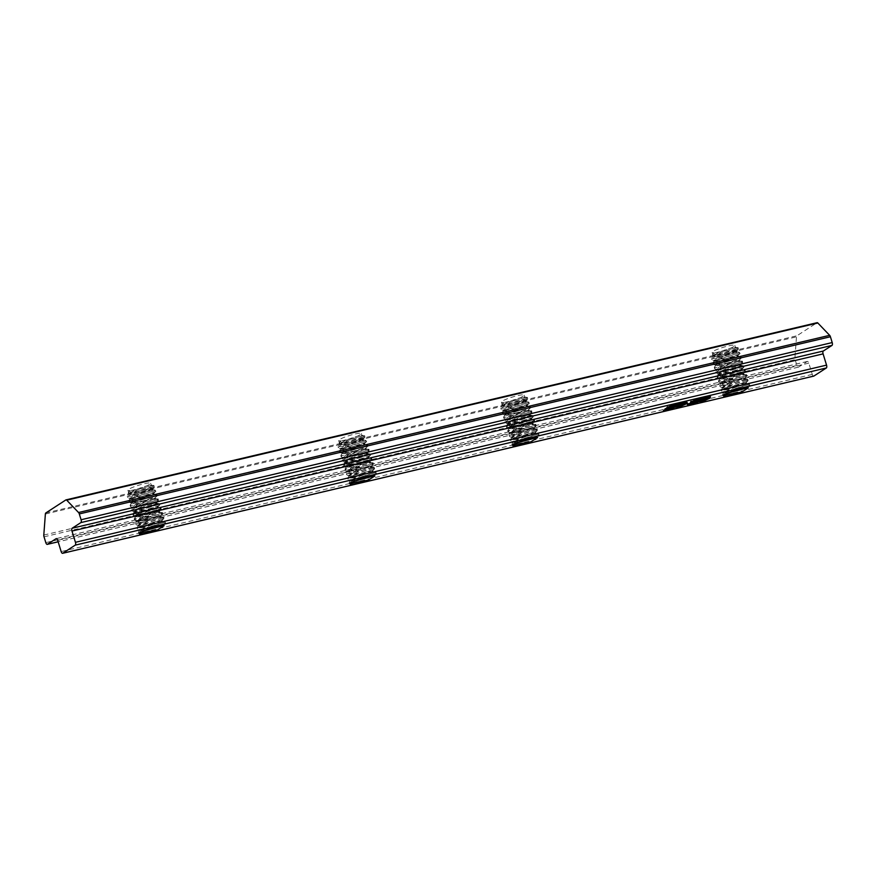 <?xml version="1.0" encoding="UTF-8"?>
<svg xmlns="http://www.w3.org/2000/svg" width="876" height="876" viewBox="0 0 876 876"><rect width="100%" height="100%" fill="white"/><g stroke="black" fill="none" stroke-linecap="round" stroke-linejoin="round"><path stroke-width="0.66" stroke-dasharray="4.38 3.29" d="M727.496 393.225L724.463 392.536L725.295 391.167C730.255 386.787 752.177 380.819 745.465 383.995L732.675 387.805L723.083 388.035L723.904 386.666C728.865 382.286 750.798 376.319 744.074 379.494L731.285 383.305L721.693 383.535L722.525 382.166C727.485 377.786 749.418 371.818 742.695 374.994L729.905 378.804L720.313 379.034L721.134 377.665C726.095 373.285 748.027 367.318 741.315 370.493L728.514 374.304L718.933 374.534L719.754 373.165C724.715 368.785 746.648 362.817 739.924 365.993L727.135 369.803L717.543 370.033L718.375 368.665C723.324 364.285 745.257 358.317 738.545 361.492L725.744 365.303L716.163 365.533L716.984 364.164C721.944 359.784 743.877 353.816 737.154 356.992L724.364 360.803L714.772 361.032L715.604 359.664C720.565 355.284 742.487 349.316 735.774 352.491L722.985 356.302L713.392 356.532L714.214 355.163C719.174 350.783 741.107 344.815 734.384 347.991C728.493 350.466 721.769 352.043 714.247 352.732A11.881 1.643 162.9 0 0 724.693 350.29A11.881 1.643 162.9 0 0 733.924 346.48A11.881 1.643 162.9 0 0 734.855 345.451A11.881 1.643 162.9 0 0 725.569 346.633A11.881 1.643 162.9 0 0 713.064 351.407A11.881 1.643 162.9 0 0 712.133 352.437A11.881 1.643 162.9 0 0 714.039 352.743L715.188 356.455C722.678 355.831 729.467 354.254 735.533 351.725C742.246 348.528 720.302 354.517 715.363 358.897L714.531 360.255L715.473 360.835L736.924 356.225C743.636 353.028 721.693 359.018 716.754 363.398L715.922 364.755L716.864 365.336L738.304 360.726C745.016 357.528 723.072 363.518 718.134 367.898L717.302 369.256L718.243 369.836L739.694 365.226C746.407 362.029 724.463 368.019 719.524 372.399L718.692 373.756L719.623 374.337L741.074 369.727C747.786 366.529 725.843 372.519 720.904 376.899L720.072 378.257L721.014 378.837L742.465 374.227C749.177 371.03 727.233 377.019 722.284 381.399L721.463 382.757L722.393 383.338L743.844 378.728C750.557 375.53 728.613 381.52 723.675 385.9L722.842 387.258L723.784 387.838L745.235 383.228C751.947 380.031 730.004 386.02 725.054 390.4L724.222 391.758L725.164 392.339L730.026 392.196M745.235 383.228L746.253 382.516L746.494 383.294L745.465 383.995M723.915 396.28L722.941 395.656L723.959 394.101C729.938 388.977 756.306 381.958 748.301 385.944L735.303 390.159L722.58 391.78L721.55 391.156L722.569 389.601C728.558 384.476 754.926 377.457 746.921 381.443L733.924 385.659L721.189 387.28L720.171 386.655L721.189 385.101C727.179 379.976 753.546 372.957 745.531 376.943L732.533 381.159L719.809 382.779L718.791 382.155L719.798 380.6C725.788 375.475 752.155 368.457 744.151 372.442L731.153 376.658L718.419 378.279L717.4 377.655L718.419 376.1C724.408 370.975 750.776 363.956 742.76 367.942L729.763 372.158L717.039 373.778L716.02 373.154L717.039 371.599C723.018 366.475 749.385 359.456 741.381 363.441L728.383 367.657L715.648 369.278L714.63 368.654L715.648 367.099C721.638 361.974 748.005 354.955 739.99 358.941L726.992 363.157L714.268 364.777L713.25 364.153L714.268 362.598C720.258 357.474 746.626 350.455 738.61 354.441L725.613 358.656L712.889 360.277L711.86 359.653L712.878 358.098C718.867 352.973 745.235 345.954 737.22 349.94C729.971 353.072 721.868 355.065 712.889 355.908L712.549 354.78C721.517 353.937 729.62 351.944 736.869 348.801C744.896 344.826 718.506 351.856 712.527 356.959L711.52 358.525L722.963 358.065L738.26 353.302C746.275 349.327 719.897 356.357 713.918 361.459L712.9 363.025L724.353 362.565L739.64 357.802C747.655 353.827 721.277 360.857 715.298 365.96L714.29 367.526L725.733 367.066L741.03 362.303C749.046 358.328 722.667 365.358 716.678 370.46L715.67 372.026L727.113 371.566L742.41 366.803C750.425 362.828 724.047 369.858 718.068 374.961L717.061 376.527L728.503 376.067L743.801 371.304C751.816 367.329 725.427 374.359 719.448 379.461L718.44 381.027L729.883 380.567L745.18 375.804C753.196 371.829 726.817 378.859 720.838 383.962L719.831 385.528L731.274 385.068L746.571 380.304C754.586 376.33 728.197 383.36 722.218 388.462L721.211 390.028L732.654 389.568L747.951 384.805L749.166 383.896L746.494 383.294M743.844 378.728L744.874 378.016L745.104 378.793L744.074 379.494M746.571 380.304L747.786 379.396L745.104 378.793M742.465 374.227L743.483 373.515L743.724 374.293L742.695 374.994M745.18 375.804L746.396 374.895L743.724 374.293M741.074 369.727L742.103 369.015L742.344 369.792L741.315 370.493M743.801 371.304L745.016 370.395L742.344 369.792M739.694 365.226L740.713 364.515L740.954 365.292L739.924 365.993M742.41 366.803L743.625 365.894L740.954 365.292M738.304 360.726L739.333 360.014L739.574 360.792L738.545 361.492M741.03 362.303L742.246 361.394L739.574 360.792M736.924 356.225L737.942 355.514L738.183 356.291L737.154 356.992M739.64 357.802L740.855 356.893L738.183 356.291M735.533 351.725L736.563 351.013L736.804 351.791L735.774 352.491M738.26 353.302L739.475 352.393L736.804 351.791M736.869 348.801L737.866 347.761L735.271 347.203L734.384 347.991M516.774 442.938L513.741 442.238L514.562 440.88C519.523 436.5 541.456 430.521 534.732 433.708L521.943 437.518L512.351 437.737L513.183 436.379C518.143 431.999 540.065 426.021 533.353 429.207L520.563 433.018L510.971 433.237L511.792 431.879C516.752 427.499 538.685 421.52 531.962 424.707L519.172 428.517L509.58 428.736L510.412 427.378C515.373 422.998 537.295 417.02 530.582 420.206L517.793 424.017L508.2 424.236L509.022 422.878C513.982 418.498 535.915 412.519 529.192 415.706L516.402 419.516L506.81 419.735L507.642 418.378C512.602 413.998 534.535 408.019 527.812 411.205L515.022 415.016L505.43 415.235L506.251 413.877C511.212 409.497 533.145 403.518 526.432 406.705L513.632 410.515L504.05 410.735L504.872 409.377C509.832 404.997 531.765 399.018 525.042 402.204L512.252 406.015L502.66 406.234L503.492 404.876C508.441 400.496 530.374 394.518 523.662 397.704C517.76 400.179 511.047 401.755 503.514 402.434A11.881 1.643 162.9 0 0 513.96 400.004A11.881 1.643 162.9 0 0 523.191 396.193A11.881 1.643 162.9 0 0 524.122 395.164A11.881 1.643 162.9 0 0 514.836 396.346A11.881 1.643 162.9 0 0 502.331 401.12A11.881 1.643 162.9 0 0 501.4 402.15A11.881 1.643 162.9 0 0 503.317 402.456L504.456 406.157C511.945 405.533 518.734 403.967 524.812 401.438C531.524 398.241 509.58 404.23 504.642 408.61L503.81 409.957L504.74 410.548L526.191 405.938C532.904 402.741 510.96 408.731 506.021 413.111L505.189 414.457L506.131 415.049L527.582 410.439C534.294 407.241 512.351 413.231 507.401 417.611L506.58 418.958L507.511 419.549L528.962 414.939C535.674 411.742 513.73 417.732 508.792 422.112L507.96 423.458L508.901 424.05L530.352 419.44C537.054 416.242 515.121 422.232 510.171 426.612L509.339 427.959L510.281 428.55L531.732 423.94C538.444 420.743 516.501 426.732 511.562 431.112L510.73 432.459L511.672 433.051L533.112 428.441C539.824 425.243 517.88 431.233 512.942 435.613L512.11 436.96L513.051 437.551L534.502 432.941C541.215 429.744 519.271 435.733 514.332 440.113L513.5 441.46L514.442 442.051L519.304 441.909M534.502 432.941L535.521 432.229L535.762 433.007L534.732 433.708M513.183 445.983L512.208 445.358L513.226 443.814C519.216 438.69 545.584 431.66 537.568 435.657L524.571 439.872L511.847 441.493L510.828 440.858L511.847 439.303C517.825 434.189 544.204 427.17 536.189 431.156L523.191 435.372L510.467 436.993L509.438 436.358L510.456 434.803C516.446 429.689 542.813 422.67 534.798 426.656L521.8 430.872L509.076 432.492L508.058 431.857L509.076 430.302C515.066 425.188 541.434 418.17 533.418 422.155L520.421 426.371L507.697 427.992L506.667 427.357L507.686 425.802C513.675 420.688 540.043 413.669 532.039 417.655L519.041 421.871L506.306 423.491L505.288 422.856L506.306 421.301C512.296 416.188 538.663 409.169 530.648 413.154L517.65 417.37L504.926 418.991L503.908 418.356L504.915 416.801C510.905 411.687 537.273 404.668 529.268 408.654L516.271 412.87L503.536 414.49L502.517 413.855L503.536 412.3C509.525 407.187 535.893 400.168 527.878 404.154L514.88 408.369L502.156 409.99L501.138 409.355L502.156 407.8C508.135 402.686 534.502 395.656 526.498 399.653C519.249 402.785 511.135 404.767 502.167 405.621L501.817 404.493C510.785 403.65 518.899 401.657 526.148 398.503C534.163 394.539 507.784 401.569 501.795 406.661L500.787 408.238L512.23 407.778L527.527 403.004C535.543 399.04 509.164 406.07 503.185 411.162L502.178 412.738L513.621 412.278L528.918 407.504C536.933 403.54 510.544 410.57 504.565 415.662L503.558 417.239L515 416.779L530.298 412.005C538.313 408.041 511.934 415.071 505.956 420.162L504.948 421.739L516.391 421.279L531.688 416.505C539.704 412.541 513.314 419.571 507.335 424.663L506.328 426.24L517.771 425.78L533.068 421.006C541.083 417.042 514.705 424.072 508.726 429.163L507.708 430.74L519.161 430.28L534.448 425.506C542.463 421.542 516.084 428.572 510.106 433.664L509.098 435.241L520.541 434.781L535.838 430.006C543.854 426.043 517.475 433.072 511.496 438.164L510.478 439.741L521.932 439.281L537.218 434.507L538.433 433.609L535.762 433.007M533.112 428.441L534.141 427.729L534.382 428.506L533.353 429.207M535.838 430.006L537.054 429.109L534.382 428.506M531.732 423.94L532.761 423.228L532.991 424.006L531.962 424.707M534.448 425.506L535.663 424.608L532.991 424.006M530.352 419.44L531.371 418.728L531.612 419.505L530.582 420.206M533.068 421.006L534.283 420.108L531.612 419.505M528.962 414.939L529.991 414.228L530.221 415.005L529.192 415.706M531.688 416.505L532.904 415.607L530.221 415.005M527.582 410.439L528.6 409.727L528.841 410.505L527.812 411.205M530.298 412.005L531.513 411.107L528.841 410.505M526.191 405.938L527.221 405.227L527.462 406.004L526.432 406.705M528.918 407.504L530.133 406.606L527.462 406.004M524.812 401.438L525.83 400.726L526.071 401.504L525.042 402.204M527.527 403.004L528.743 402.106L526.071 401.504M526.148 398.503L527.144 397.463L524.549 396.916L523.662 397.704M354.024 481.329L350.991 480.628L351.824 479.271C356.784 474.891 378.717 468.912 371.993 472.098L359.204 475.909L349.612 476.128L350.433 474.77C355.393 470.39 377.326 464.411 370.614 467.598L357.813 471.408L348.232 471.627L349.053 470.27C354.014 465.89 375.946 459.911 369.223 463.097L356.433 466.908L346.841 467.127L347.662 465.769C352.623 461.389 374.556 455.41 367.843 458.597L355.043 462.408L345.462 462.627L346.283 461.269C351.243 456.889 373.176 450.91 366.453 454.096L353.663 457.907L344.071 458.126L344.903 456.768C349.863 452.388 371.785 446.41 365.073 449.596L352.283 453.407L342.691 453.626L343.512 452.268C348.473 447.888 370.406 441.909 363.682 445.096L350.893 448.906L341.301 449.125L342.133 447.767C347.093 443.387 369.015 437.409 362.303 440.595L349.513 444.406L339.921 444.625L340.742 443.267C345.702 438.887 367.635 432.908 360.912 436.095C355.021 438.569 348.309 440.146 340.775 440.825A11.881 1.643 162.9 0 0 351.221 438.394A11.881 1.643 162.9 0 0 360.452 434.584A11.881 1.643 162.9 0 0 361.383 433.554A11.881 1.643 162.9 0 0 352.097 434.737A11.881 1.643 162.9 0 0 339.592 439.511A11.881 1.643 162.9 0 0 338.662 440.54A11.881 1.643 162.9 0 0 340.578 440.847L341.717 444.548C349.206 443.924 355.995 442.358 362.073 439.829C368.785 436.631 346.841 442.621 341.892 447.001L341.06 448.348L342.001 448.939L363.452 444.329C370.165 441.132 348.221 447.121 343.282 451.501L342.45 452.848L343.392 453.44L364.832 448.83C371.544 445.632 349.601 451.622 344.662 456.002L343.83 457.349L344.772 457.94L366.223 453.33C372.935 450.133 350.991 456.122 346.053 460.502L345.221 461.849L346.162 462.44L367.602 457.83C374.315 454.633 352.371 460.623 347.433 465.003L346.6 466.35L347.542 466.941L368.993 462.331C375.705 459.134 353.762 465.123 348.823 469.503L347.991 470.85L348.922 471.441L370.373 466.831C377.085 463.634 355.141 469.624 350.203 474.004L349.371 475.35L350.312 475.942L371.763 471.332C378.476 468.134 356.532 474.124 351.583 478.504L350.761 479.851L351.692 480.442L356.554 480.3M371.763 471.332L372.782 470.62L373.023 471.397L371.993 472.098M350.444 484.373L349.469 483.749L350.488 482.194C356.466 477.081 382.834 470.051 374.829 474.047L361.832 478.263L349.108 479.884L348.09 479.249L349.097 477.694C355.087 472.58 381.454 465.55 373.45 469.547L360.452 473.763L347.717 475.383L346.699 474.748L347.717 473.193C353.707 468.08 380.075 461.05 372.059 465.046L359.061 469.262L346.338 470.883L345.319 470.248L346.327 468.693C352.316 463.579 378.684 456.549 370.679 460.546L357.682 464.762L344.947 466.382L343.929 465.747L344.947 464.192C350.937 459.079 377.304 452.049 369.289 456.046L356.291 460.261L343.567 461.882L342.549 461.247L343.567 459.692C349.557 454.578 375.924 447.548 367.909 451.545L354.911 455.761L342.188 457.381L341.158 456.746L342.177 455.191C348.166 450.078 374.534 443.048 366.518 447.045L353.521 451.26L340.797 452.881L339.779 452.246L340.797 450.691C346.786 445.577 373.154 438.548 365.139 442.544L352.141 446.76L339.417 448.381L338.388 447.745L339.406 446.191C345.396 441.077 371.763 434.047 363.759 438.044C356.499 441.175 348.396 443.157 339.428 444.012L339.078 442.884C348.046 442.041 356.149 440.037 363.409 436.894C371.424 432.93 345.035 439.96 339.056 445.052L338.048 446.629L349.491 446.169L364.788 441.394C372.804 437.431 346.425 444.46 340.446 449.552L339.428 451.129L350.882 450.669L366.168 445.895C374.194 441.931 347.805 448.961 341.826 454.053L340.819 455.63L352.261 455.17L367.559 450.395C375.574 446.431 349.195 453.461 343.217 458.553L342.198 460.13L353.652 459.67L368.938 454.896C376.954 450.932 350.575 457.962 344.596 463.054L343.589 464.63L355.032 464.17L370.329 459.396C378.344 455.432 351.966 462.462 345.976 467.554L344.969 469.131L356.412 468.671L371.709 463.897C379.724 459.933 353.346 466.963 347.367 472.055L346.359 473.631L357.802 473.171L373.099 468.397C381.115 464.433 354.725 471.463 348.747 476.555L347.739 478.132L359.182 477.672L374.479 472.898L375.695 472L373.023 471.397M370.373 466.831L371.402 466.12L371.643 466.897L370.614 467.598M373.099 468.397L374.315 467.499L371.643 466.897M368.993 462.331L370.011 461.619L370.252 462.397L369.223 463.097M371.709 463.897L372.924 462.999L370.252 462.397M367.602 457.83L368.632 457.119L368.873 457.896L367.843 458.597M370.329 459.396L371.544 458.498L368.873 457.896M366.223 453.33L367.241 452.618L367.482 453.396L366.453 454.096M368.938 454.896L370.154 453.998L367.482 453.396M364.832 448.83L365.861 448.118L366.102 448.895L365.073 449.596M367.559 450.395L368.774 449.498L366.102 448.895M363.452 444.329L364.482 443.617L364.712 444.395L363.682 445.096M366.168 445.895L367.383 444.997L364.712 444.395M362.073 439.829L363.091 439.117L363.332 439.894L362.303 440.595M364.788 441.394L366.004 440.497L363.332 439.894M363.409 436.894L364.394 435.854L361.81 435.306L360.912 436.095M143.303 531.031L140.269 530.341L141.091 528.973C146.051 524.604 167.984 518.625 161.261 521.8L148.471 525.611L138.879 525.841L139.711 524.472C144.671 520.103 166.593 514.124 159.881 517.3L147.091 521.111L137.499 521.34L138.32 519.972C143.281 515.603 165.214 509.624 158.49 512.799L145.701 516.61L136.108 516.84L136.941 515.471C141.901 511.102 163.834 505.123 157.111 508.299L144.321 512.11L134.729 512.34L135.55 510.971C140.51 506.602 162.443 500.623 155.731 503.799L142.93 507.609L133.349 507.839L134.17 506.47C139.131 502.101 161.064 496.123 154.34 499.298L141.551 503.109L131.958 503.339L132.78 501.97C137.74 497.601 159.673 491.622 152.961 494.798L140.16 498.608L130.579 498.838L131.4 497.469C136.36 493.1 158.293 487.122 151.57 490.297L138.78 494.108L129.188 494.338L130.02 492.969C134.981 488.6 156.903 482.621 150.19 485.797C144.288 488.271 137.576 489.859 130.042 490.538A11.881 1.643 162.9 0 0 140.489 488.096A11.881 1.643 162.9 0 0 149.719 484.297A11.881 1.643 162.9 0 0 150.65 483.256A11.881 1.643 162.9 0 0 141.364 484.45A11.881 1.643 162.9 0 0 128.86 489.213A11.881 1.643 162.9 0 0 127.929 490.253A11.881 1.643 162.9 0 0 129.845 490.56L130.984 494.261C138.485 493.637 145.263 492.06 151.34 489.542C158.052 486.344 136.108 492.323 131.17 496.714L130.338 498.061L131.28 498.641L152.72 494.042C159.432 490.845 137.488 496.823 132.55 501.214L131.718 502.561L132.659 503.142L154.11 498.543C160.823 495.345 138.879 501.324 133.94 505.715L133.108 507.062L134.039 507.642L155.49 503.043C162.202 499.846 140.259 505.824 135.32 510.215L134.488 511.562L135.43 512.142L156.881 507.543C163.593 504.346 141.649 510.325 136.7 514.716L135.879 516.063L136.809 516.643L158.26 512.044C164.973 508.846 143.029 514.825 138.09 519.216L137.258 520.563L138.2 521.143L159.64 516.544C166.352 513.347 144.42 519.326 139.47 523.717L138.638 525.063L139.58 525.644L161.031 521.045C167.743 517.847 145.799 523.826 140.861 528.217L140.029 529.564L140.97 530.144L145.832 530.002M161.031 521.045L162.049 520.322L162.29 521.1L161.261 521.8M139.711 534.086L138.737 533.462L139.755 531.907C145.744 526.794 172.112 519.764 164.097 523.749L151.099 527.976L138.375 529.597L137.357 528.962L138.375 527.407C144.365 522.293 170.732 515.263 162.717 519.249L149.719 523.476L136.995 525.096L135.966 524.461L136.984 522.906C142.974 517.793 169.342 510.763 161.337 514.749L148.34 518.975L135.605 520.596L134.586 519.961L135.605 518.406C141.594 513.292 167.962 506.262 159.947 510.248L146.949 514.475L134.225 516.095L133.207 515.46L134.214 513.905C140.204 508.792 166.571 501.762 158.567 505.748L145.569 509.974L132.834 511.595L131.816 510.96L132.834 509.405C138.824 504.291 165.192 497.261 157.176 501.247L144.179 505.474L131.455 507.095L130.436 506.459L131.444 504.904C137.433 499.791 163.801 492.761 155.797 496.747L142.799 500.973L130.064 502.594L129.046 501.959L130.064 500.404C136.054 495.29 162.421 488.26 154.406 492.246L141.408 496.473L128.684 498.094L127.666 497.459L128.684 495.904C134.674 490.79 161.042 483.76 153.026 487.746C145.777 490.878 137.663 492.87 128.695 493.725L128.345 492.597C137.313 491.743 145.427 489.75 152.676 486.607C160.691 482.643 134.313 489.673 128.334 494.765L127.316 496.342L138.769 495.871L154.056 491.108C162.071 487.144 135.692 494.173 129.714 499.265L128.706 500.842L140.149 500.371L155.446 495.608C163.462 491.644 137.083 498.674 131.093 503.766L130.086 505.342L141.529 504.872L156.826 500.108C164.841 496.144 138.463 503.174 132.484 508.266L131.477 509.843L142.919 509.372L158.217 504.609C166.232 500.645 139.842 507.675 133.864 512.767L132.856 514.343L144.299 513.873L159.596 509.109C167.612 505.145 141.233 512.175 135.254 517.267L134.236 518.844L145.69 518.373L160.976 513.61C169.002 509.646 142.613 516.676 136.634 521.768L135.627 523.344L147.069 522.873L162.367 518.11C170.382 514.146 144.003 521.176 138.025 526.268L137.006 527.845L148.46 527.374L163.746 522.611L164.962 521.702L162.29 521.1M159.64 516.544L160.669 515.822L160.91 516.599L159.881 517.3M162.367 518.11L163.582 517.201L160.91 516.599M158.26 512.044L159.29 511.321L159.52 512.099L158.49 512.799M160.976 513.61L162.191 512.701L159.52 512.099M156.881 507.543L157.899 506.821L158.14 507.598L157.111 508.299M159.596 509.109L160.812 508.2L158.14 507.598M155.49 503.043L156.519 502.32L156.76 503.098L155.731 503.799M158.217 504.609L159.432 503.7L156.76 503.098M154.11 498.543L155.129 497.82L155.37 498.597L154.34 499.298M156.826 500.108L158.041 499.2L155.37 498.597M152.72 494.042L153.749 493.319L153.99 494.097L152.961 494.798M155.446 495.608L156.662 494.699L153.99 494.097M151.34 489.542L152.358 488.819L152.599 489.596L151.57 490.297M154.056 491.108L155.271 490.199L152.599 489.596M152.676 486.607L153.672 485.567L151.077 485.008L150.19 485.797M747.951 384.805C755.966 380.83 729.588 387.86 723.609 392.963L722.59 394.529L723.894 395.196M749.166 383.896L749.506 385.013L748.301 385.944M747.786 379.396L748.126 380.512L746.921 381.443M746.396 374.895L746.746 376.012L745.531 376.943M745.016 370.395L745.356 371.512L744.151 372.442M743.625 365.894L743.976 367.011L742.76 367.942M742.246 361.394L742.585 362.511L741.381 363.441M740.855 356.893L741.205 358.01L739.99 358.941M739.475 352.393L739.815 353.51L738.61 354.441M738.085 347.892L738.435 349.009L737.22 349.94M537.218 434.507C545.233 430.543 518.855 437.573 512.876 442.665L511.869 444.241L513.161 444.909M538.433 433.609L538.784 434.726L537.568 435.657M537.054 429.109L537.393 430.225L536.189 431.156M535.663 424.608L536.013 425.725L534.798 426.656M534.283 420.108L534.623 421.225L533.418 422.155M532.904 415.607L533.243 416.724L532.039 417.655M531.513 411.107L531.863 412.224L530.648 413.154M530.133 406.606L530.473 407.723L529.268 408.654M528.743 402.106L529.093 403.223L527.878 404.154M527.363 397.605L527.702 398.722L526.498 399.653M374.479 472.898C382.494 468.934 356.116 475.964 350.137 481.055L349.13 482.632L350.422 483.3M375.695 472L376.045 473.117L374.829 474.047M374.315 467.499L374.654 468.616L373.45 469.547M372.924 462.999L373.275 464.116L372.059 465.046M371.544 458.498L371.884 459.615L370.679 460.546M370.154 453.998L370.504 455.115L369.289 456.046M368.774 449.498L369.114 450.614L367.909 451.545M367.383 444.997L367.734 446.114L366.518 447.045M366.004 440.497L366.343 441.613L365.139 442.544M364.624 435.985L364.964 437.113L363.759 438.044M163.746 522.611C171.762 518.647 145.383 525.677 139.404 530.768L138.397 532.345L139.689 533.013M164.962 521.702L165.312 522.83L164.097 523.749M163.582 517.201L163.921 518.329L162.717 519.249M162.191 512.701L162.542 513.829L161.337 514.749M160.812 508.2L161.162 509.328L159.947 510.248M159.432 503.7L159.771 504.828L158.567 505.748M158.041 499.2L158.392 500.327L157.176 501.247M156.662 494.699L157.001 495.827L155.797 496.747M155.271 490.199L155.621 491.326L154.406 492.246M153.891 485.698L154.231 486.826L153.026 487.746M813.552 376.132A2.376 1.029 76.7 0 1 812.271 374.402L808.8 363.146A2.376 1.029 -103.3 0 0 807.354 361.427A2.376 1.029 -103.3 0 0 807.212 361.481L798.529 367.121A2.376 1.029 -103.3 0 1 798.375 367.186A2.376 1.029 -103.3 0 1 796.93 365.456L795.134 359.642A2.376 1.029 -103.3 0 1 794.915 357.879L796.492 336.844A2.376 1.029 -103.3 0 1 796.919 335.771L816.98 322.751M503.514 402.434L501.817 404.493M340.775 440.825L339.078 442.884M130.042 490.538L128.345 492.597M712.549 354.78L714.017 352.743M715.188 356.455L712.889 355.908M735.15 390.455C745.038 387.028 748.86 386.119 746.615 387.729L747.633 387.017M745.881 387.915C748.159 387.499 748.476 387.685 746.845 388.495M748.367 387.838L747.644 387.017M504.456 406.157L502.167 405.621M524.417 440.157C534.305 436.741 538.127 435.832 535.882 437.442L536.911 436.73L537.634 437.551M535.159 437.628C537.426 437.201 537.755 437.398 536.123 438.208M341.717 444.548L339.428 444.012M361.678 478.548C371.566 475.131 375.388 474.223 373.143 475.832L374.172 475.12L374.895 475.942M372.42 476.018C374.687 475.591 375.016 475.788 373.373 476.599M130.984 494.261L128.695 493.725M150.946 528.261C160.834 524.833 164.655 523.936 162.41 525.545L163.44 524.823L164.162 525.655M161.688 525.731C163.965 525.304 164.283 525.501 162.651 526.301M697.493 398.679L692.347 400.858L696.048 399.982L700.909 397.354L697.219 399.708L700.92 398.832L705.191 396.587L701.599 398.919L696.978 399.861L695.807 400.628L700.428 399.336L696.836 401.679L687.102 403.781L690.474 401.854L694.635 400.901L695.807 400.135L690.365 401.361L693.365 399.719L697.493 398.679L697.767 399.576M697.329 398.777L697.592 399.609M694.416 399.511L694.613 400.146M696.048 399.982L696.321 400.89M699.278 397.846L699.552 398.744M700.909 397.354L701.183 398.251M700.92 398.832L701.194 399.741M703.658 397.058L703.932 397.956M705.191 396.587L705.476 397.485M700.778 398.963L701.019 399.774M698.698 399.938L698.971 400.847M698.928 399.785L699.212 400.693M700.428 399.336L700.712 400.233M695.785 401.788L696.037 402.599M694.252 402.15L694.504 402.96M692.018 403.234L692.204 403.836M690.682 403.354L690.967 404.252M693.628 402.303L693.869 403.113M687.759 403.825L687.967 404.482M687.102 403.781L687.375 404.679M688.021 403.475L688.295 404.384M690.474 401.854L690.748 402.752M691.974 401.394L692.248 402.303M691.657 401.602L691.898 402.402M694.635 400.901L694.909 401.799M695.807 400.135L696.059 400.945M691.033 401.405L691.23 402.062M690.365 401.361L690.649 402.259M691.284 401.055L691.558 401.964M693.365 399.719L693.639 400.617M690.321 402.467L698.468 400.091L691.416 401.755L690.474 402.938M689.073 403.278L697.132 400.956L690.091 402.621L689.226 403.77M696.113 401.613L696.387 402.522M697.132 400.956L697.384 401.766M697.362 400.803L697.646 401.701M691.416 401.755L691.646 402.478M698.468 400.091L698.709 400.901M705.738 397.792L708.093 396.27L704.764 397.343L709.68 395.459L706.91 397.518L710.107 396.861L705.114 398.69L709.472 397.354L701.632 400.945L700.077 401.131L703.176 399.872L698.621 400.847L706.505 398.46L701.468 399.817L705.508 397.945L702.125 398.646L705.738 397.792L706.012 398.7M708.093 396.27L708.312 397.003M704.83 397.375L705.092 398.23M704.764 397.343L705.038 398.251M709.68 395.459L709.965 396.357M710.217 395.558L710.502 396.456M707.37 397.408L707.644 398.317M709.648 396.828L709.921 397.726M710.107 396.861L710.381 397.759M707.009 398.241L707.282 399.138M709.363 397.343L709.648 398.241M709.472 397.354L709.746 398.251M701.632 400.945L701.807 401.515M700.077 401.131L700.351 402.04M701.118 400.792L701.402 401.69M703.176 399.872L703.417 400.682M700.647 400.463L700.888 401.274M699.355 400.934L699.552 401.591M698.621 400.847L698.895 401.745M703.592 399.675L703.866 400.573M706.505 398.46L706.757 399.27M702.891 399.303L703.143 400.113M701.468 399.817L701.665 400.463M700.69 399.73L700.964 400.628M703.943 398.963L704.216 399.861M705.508 397.945L705.749 398.755M704.326 398.23L704.578 399.029M702.902 398.733L703.11 399.379M702.125 398.646L702.41 399.544M668.224 407.23L675.878 405.391L672.363 407.679L663.176 409.672L666.592 407.723L668.224 407.23L668.497 408.128M667.676 407.581L667.895 408.315M673.896 406.114L674.181 407.011M674.334 405.84L674.608 406.738M675.878 405.391L676.163 406.289M671.323 407.789L671.563 408.599M663.176 409.672L663.46 410.581M666.592 407.723L666.866 408.621M667.435 407.734L665.322 409.103L671.553 407.636L673.666 406.267L667.435 407.734L667.643 408.391M671.553 407.636L671.826 408.534M673.666 406.267L673.918 407.077M672.264 404.274L681.802 401.953L677.619 404.668L667.643 407.044L666.713 407.055L670.666 404.745L672.264 404.274L672.538 405.172M671.52 404.756L671.717 405.413M679.546 402.861L679.831 403.759M680.214 402.423L680.488 403.321M681.802 401.953L682.086 402.85M676.655 404.734L676.907 405.544M667.643 407.044L667.84 407.658M666.713 407.055L666.986 407.953M667.709 406.705L667.983 407.603M670.666 404.745L670.95 405.643M668.859 406.475L676.885 404.581L679.316 403.015L671.279 404.909L669.001 406.946M676.885 404.581L677.17 405.489M671.279 404.909L671.465 405.489M679.316 403.015L679.568 403.825M682.612 403.223L684.813 401.799L680.674 403.059L686.445 400.956L683.882 402.916L687.255 402.215L683.641 403.07L682.075 404.088L686.521 402.73L678.243 406.464L676.82 406.606L680.05 405.292L674.958 406.398L683.466 403.858L677.586 405.435L682.382 403.365L678.462 404.197L682.612 403.223L682.897 404.121M684.813 401.799L685.032 402.522M680.74 403.091L681.002 403.945M680.674 403.059L680.948 403.967M686.445 400.956L686.718 401.854M686.904 401.109L687.178 402.007M685.996 401.547L686.16 402.095M684.517 402.774L684.791 403.672M686.795 402.183L687.069 403.08M687.255 402.215L687.529 403.124M683.981 403.639L684.255 404.537M686.335 402.741L686.609 403.65M686.521 402.73L686.806 403.628M678.243 406.464L678.429 407.044M676.82 406.606L677.104 407.504M677.871 406.256L678.144 407.165M680.05 405.292L680.302 406.103M677.345 405.938L677.586 406.749M675.659 406.541L675.845 407.154M674.958 406.398L675.232 407.296M680.466 405.095L680.74 406.004M683.466 403.858L683.718 404.668M679.141 404.876L679.382 405.687M677.586 405.435L677.772 406.07M676.841 405.325L677.126 406.223M680.816 404.384L681.09 405.281M682.382 403.365L682.634 404.175M680.663 403.77L680.915 404.581M679.108 404.34L679.305 404.964M678.462 404.197L678.736 405.095M44.03 536.824L795.134 359.642M796.93 365.456L45.815 542.638M43.8 535.061L794.915 357.879M798.529 367.121L58.134 541.773M45.377 514.026L796.492 336.844M807.212 361.481L56.097 538.674M45.815 512.953L796.919 335.771M808.8 363.146L57.696 540.339M812.271 374.402L61.156 551.584M724.463 392.536L724.222 391.758M723.083 388.035L722.842 387.258M721.693 383.535L721.463 382.757M720.313 379.034L720.072 378.257M718.933 374.534L718.692 373.756M717.543 370.033L717.302 369.256M716.163 365.533L715.922 364.755M714.772 361.032L714.531 360.255M713.392 356.532L712.133 352.437M735.413 347.29L734.855 345.451M513.741 442.238L513.5 441.46M512.351 437.737L512.11 436.96M510.971 433.237L510.73 432.459M509.58 428.736L509.339 427.959M508.2 424.236L507.96 423.458M506.81 419.735L506.58 418.958M505.43 415.235L505.189 414.457M504.05 410.735L503.81 409.957M502.66 406.234L501.4 402.15M524.691 397.003L524.122 395.164M350.991 480.628L350.761 479.851M349.612 476.128L349.371 475.35M348.232 471.627L347.991 470.85M346.841 467.127L346.6 466.35M345.462 462.627L345.221 461.849M344.071 458.126L343.83 457.349M342.691 453.626L342.45 452.848M341.301 449.125L341.06 448.348M339.921 444.625L338.662 440.54M361.941 435.394L361.383 433.554M140.269 530.341L140.029 529.564M138.879 525.841L138.638 525.063M137.499 521.34L137.258 520.563M136.108 516.84L135.879 516.063M134.729 512.34L134.488 511.562M133.349 507.839L133.108 507.062M131.958 503.339L131.718 502.561M130.579 498.838L130.338 498.061M129.188 494.338L127.929 490.253M151.219 485.096L150.65 483.256M721.55 391.156L721.211 390.028M720.171 386.655L719.82 385.528M718.791 382.155L718.44 381.027M717.4 377.655L717.061 376.527M716.02 373.154L715.67 372.026M714.63 368.654L714.29 367.526M713.25 364.153L712.9 363.025M711.86 359.653L711.52 358.525M510.828 440.858L510.478 439.741M509.438 436.358L509.098 435.241M508.058 431.857L507.708 430.74M506.667 427.357L506.328 426.24M505.288 422.856L504.937 421.739M503.908 418.356L503.558 417.239M502.517 413.855L502.178 412.738M501.138 409.355L500.787 408.238M348.09 479.249L347.739 478.132M346.699 474.748L346.359 473.631M345.319 470.248L344.969 469.131M343.929 465.747L343.589 464.63M342.549 461.247L342.198 460.13M341.158 456.746L340.819 455.63M339.779 452.246L339.428 451.129M338.388 447.745L338.048 446.629M137.357 528.962L137.006 527.845M135.966 524.461L135.627 523.344M134.586 519.961L134.236 518.844M133.207 515.46L132.856 514.343M131.816 510.96L131.477 509.843M130.436 506.459L130.086 505.342M129.046 501.959L128.706 500.842M127.666 497.459L127.316 496.342M798.375 367.186L58.145 541.806M807.354 361.427L56.239 538.609M736.497 351.156L738.326 349.239M715.473 360.835L712.889 360.277M737.877 355.656L739.716 353.74M716.864 365.336L714.268 364.777M739.267 360.156L741.096 358.24M718.243 369.836L715.648 369.278M740.647 364.657L742.487 362.741M719.623 374.337L717.039 373.778M742.038 369.157L743.866 367.241M721.014 378.837L718.419 378.279M743.417 373.658L745.246 371.742M722.393 383.338L719.809 382.779M744.797 378.158L746.637 376.242M723.784 387.838L721.189 387.28M746.188 382.659L748.016 380.742M725.164 392.339L722.58 391.78M747.567 387.159L749.407 385.243M722.941 395.656L722.59 394.529M712.024 357.419L713.852 355.503M713.403 361.919L715.243 360.003M714.794 366.42L716.623 364.504M716.174 370.92L718.002 369.004M717.564 375.421L719.393 373.505M718.944 379.921L720.773 378.005M720.335 384.422L722.163 382.505M721.715 388.922L723.543 387.006M723.094 393.423L724.934 391.506M525.764 400.869L527.604 398.952M504.74 410.548L502.156 409.99M527.155 405.369L528.984 403.453M506.131 415.049L503.536 414.49M528.535 409.869L530.363 407.953M507.511 419.549L504.926 418.991M529.914 414.37L531.754 412.454M508.901 424.05L506.306 423.491M531.305 418.87L533.134 416.954M510.281 428.55L507.697 427.992M532.685 423.371L534.524 421.455M511.672 433.051L509.076 432.492M534.075 427.871L535.904 425.955M513.051 437.551L510.467 436.993M535.455 432.372L537.295 430.455M514.442 442.051L511.847 441.493M536.846 436.872L538.674 434.956M512.208 445.358L511.869 444.241M501.291 407.121L503.12 405.216M502.682 411.621L504.51 409.716M504.061 416.122L505.89 414.217M505.452 420.622L507.281 418.717M506.832 425.123L508.66 423.217M508.211 429.623L510.051 427.718M509.602 434.124L511.431 432.218M510.982 438.624L512.821 436.719M512.372 443.125L514.201 441.219M363.025 439.259L364.854 437.343M342.001 448.939L339.417 448.381M364.405 443.76L366.245 441.843M343.392 453.44L340.797 452.881M365.796 448.26L367.624 446.344M344.772 457.94L342.188 457.381M367.175 452.761L369.015 450.844M346.162 462.44L343.567 461.882M368.566 457.261L370.395 455.345M347.542 466.941L344.947 466.382M369.946 461.761L371.785 459.845M348.922 471.441L346.338 470.883M371.336 466.262L373.165 464.346M350.312 475.942L347.717 475.383M372.716 470.762L374.545 468.846M351.692 480.442L349.108 479.884M374.096 475.263L375.935 473.347M349.469 483.749L349.119 482.632M338.552 445.512L340.381 443.606M339.932 450.012L341.771 448.107M341.322 454.513L343.151 452.607M342.702 459.013L344.542 457.108M344.093 463.514L345.921 461.608M345.472 468.014L347.301 466.109M346.863 472.514L348.692 470.609M348.243 477.015L350.071 475.11M349.634 481.515L351.462 479.61M152.293 488.972L154.132 487.056M131.28 498.641L128.684 498.094M153.683 493.473L155.512 491.556M132.659 503.142L130.064 502.594M155.063 497.973L156.903 496.057M134.039 507.642L131.455 507.095M156.454 502.474L158.282 500.557M135.43 512.142L132.834 511.595M157.833 506.974L159.662 505.058M136.809 516.643L134.225 516.095M159.213 511.475L161.053 509.558M138.2 521.143L135.605 520.596M160.604 515.975L162.432 514.059M139.58 525.644L136.995 525.096M161.983 520.475L163.823 518.559M140.97 530.144L138.375 529.597M163.374 524.976L165.203 523.06M138.737 533.462L138.397 532.345M127.819 495.225L129.659 493.308M129.21 499.725L131.039 497.809M130.59 504.226L132.418 502.309M131.98 508.726L133.809 506.81M133.36 513.226L135.189 511.31M134.751 517.727L136.579 515.811M136.13 522.227L137.959 520.311M137.51 526.728L139.35 524.812M138.901 531.228L140.729 529.312"/><path stroke-width="1.31" d="M730.026 392.196L746.188 387.926M747.874 387.794L727.496 393.225M519.304 441.909L535.455 437.639M537.152 437.507L516.774 442.938M356.554 480.3L372.716 476.029M374.402 475.898L354.024 481.329M145.832 530.002L161.983 525.731M163.681 525.6L143.303 531.031M666.866 408.621L676.163 406.289L672.637 408.577L663.46 410.581L666.866 408.621M66.171 499.868L816.98 322.751A2.376 1.029 76.7 0 1 817.122 322.686A2.376 1.029 76.7 0 1 817.823 322.992L829.66 335.333A2.376 1.029 76.7 0 1 830.415 336.745L832.2 342.571A2.376 1.029 76.7 0 1 831.992 345.407L823.309 351.035A2.376 1.029 -103.3 0 0 823.09 353.871L826.55 365.128A2.376 1.029 76.7 0 1 826.342 367.964L813.859 376.067A2.376 1.029 76.7 0 1 813.716 376.122A2.376 1.029 76.7 0 1 813.552 376.132M62.743 553.249L75.227 545.146A2.376 1.029 -103.3 0 0 75.446 542.31L71.974 531.064A2.376 1.029 76.7 0 1 72.193 528.217L80.877 522.589A2.376 1.029 -103.3 0 0 81.085 519.753L79.3 513.927A2.376 1.029 -103.3 0 0 78.544 512.515L66.707 500.185A2.376 1.029 -103.3 0 0 66.007 499.878A2.376 1.029 -103.3 0 0 65.864 499.933L45.815 512.953A2.376 1.029 76.7 0 0 45.377 514.026L43.8 535.061A2.376 1.029 76.7 0 0 44.03 536.824L45.815 542.638A2.376 1.029 76.7 0 0 47.26 544.368A2.376 1.029 76.7 0 0 47.413 544.303L56.097 538.674A2.376 1.029 76.7 0 1 56.239 538.609A2.376 1.029 76.7 0 1 57.696 540.339L61.156 551.584A2.376 1.029 -103.3 0 0 62.601 553.314A2.376 1.029 -103.3 0 0 62.743 553.249L813.859 376.067M139.711 534.086C138.266 533.155 142.011 531.206 150.946 528.261A11.881 1.643 -17.1 0 1 161.688 525.731L164.162 525.655L157.56 529.87A14.257 1.971 -17.1 0 1 139.711 534.086M350.444 484.373C348.998 483.442 352.743 481.504 361.678 478.548A11.881 1.643 -17.1 0 1 372.42 476.018L374.895 475.942L368.292 480.168A14.257 1.971 -17.1 0 1 350.444 484.373M513.183 445.983C511.737 445.052 515.482 443.114 524.417 440.157A11.881 1.643 -17.1 0 1 535.159 437.628L537.634 437.551L531.031 441.778A14.257 1.971 -17.1 0 1 513.183 445.983M723.915 396.28C722.47 395.339 726.215 393.401 735.15 390.455A11.881 1.643 -17.1 0 1 745.881 387.915L748.367 387.838L741.764 392.065A14.257 1.971 -17.1 0 1 723.915 396.28M696.157 399.642L697.614 399.675L692.62 401.755L696.321 400.89L701.183 398.251L697.493 400.606L701.194 399.741L705.476 397.485L701.873 399.817L697.263 400.759L696.081 401.526L700.712 400.233L697.11 402.577L687.375 404.679L696.081 401.033L690.649 402.259L696.157 399.697L695.883 398.799M702.41 399.544L710.502 396.456L707.195 398.416L710.381 397.759L705.388 399.587L709.746 398.251L701.906 401.843L700.351 402.04L703.45 400.77L698.895 401.745L706.779 399.357L701.742 400.726L705.782 398.843L702.41 399.544M670.95 405.643L682.086 402.85L677.893 405.577L666.986 407.953L670.95 405.643M678.736 405.095L682.897 404.121L685.087 402.697L680.948 403.967L686.718 401.854L684.156 403.825L687.529 403.124L683.926 403.967L682.36 404.986L686.806 403.628L678.528 407.362L677.104 407.504L680.323 406.19L675.232 407.296L683.751 404.756L677.86 406.344L682.656 404.274L678.736 405.095M723.894 395.196L741.764 392.065M513.161 444.909L531.031 441.778M350.422 483.3L368.292 480.168M139.689 533.013L157.56 529.87M689.346 404.175L697.405 401.854L689.226 403.77M690.606 403.365L698.741 400.989L690.474 402.938M665.596 410.012L671.826 408.534L673.94 407.165L665.464 409.574M669.133 407.384L677.17 405.489L679.59 403.913L669.001 406.946M826.342 367.964L75.227 545.146M58.134 541.773L47.413 544.303M75.446 542.31L826.55 365.128M823.09 353.871L71.974 531.064M72.193 528.217L823.309 351.035M831.992 345.407L80.877 522.589M78.544 512.515L829.66 335.333M817.823 322.992L66.707 500.185M832.2 342.571L81.085 519.753M79.3 513.927L830.415 336.745M58.145 541.806L47.26 544.368M817.122 322.686L66.007 499.878M62.601 553.314L813.716 376.122"/></g></svg>
